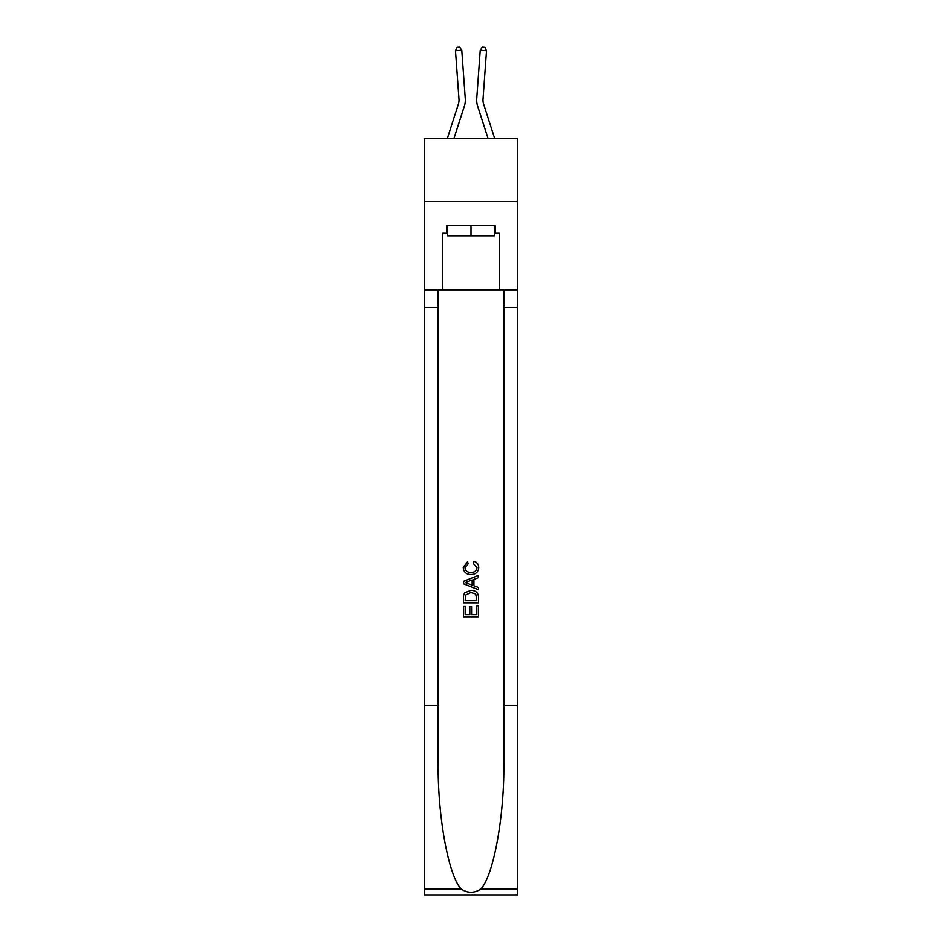 <?xml version="1.0" encoding="UTF-8"?>
<svg xmlns="http://www.w3.org/2000/svg" width="942" height="942" viewBox="0 0 942 942"><rect width="100%" height="100%" fill="white"/><g stroke="black" fill="none" stroke-linecap="round" stroke-linejoin="round"><path stroke-width="1.41" d="M517.641 201.529L517.641 138.486L424.359 138.486L424.359 201.529L517.641 201.529L517.641 289.771L499.366 289.771L499.366 233.298L495.327 233.298L495.327 225.727L446.673 225.727L446.673 233.298L447.426 233.298M464.418 105.963L453.926 138.486L464.418 105.963A18.911 18.911 142.2 0 0 465.277 98.804L461.768 50.232L465.277 98.804L461.768 50.232L465.277 98.804L461.768 50.232L465.277 98.804L461.768 50.232L465.277 98.804L461.768 50.232L465.277 98.804L461.768 50.232L465.277 98.804L461.768 50.232L465.277 98.804L461.768 50.232L465.277 98.804L461.768 50.232L465.277 98.804L461.768 50.232L465.277 98.804L461.768 50.232L465.277 98.804L461.768 50.232L465.277 98.804L461.768 50.232L465.277 98.804L461.768 50.232L465.277 98.804L461.768 50.232L465.277 98.804L461.768 50.232L455.481 50.691L457.129 47.277L459.637 47.1L461.768 50.232M458.413 104.032A12.611 12.611 -37.8 0 0 458.99 99.251A12.611 12.611 -37.8 0 1 458.413 104.032A12.611 12.611 -37.8 0 0 458.99 99.251A12.611 12.611 -37.8 0 1 458.413 104.032A12.611 12.611 -37.8 0 0 458.99 99.251A12.611 12.611 -37.8 0 1 458.413 104.032A12.611 12.611 -37.8 0 0 458.99 99.251A12.611 12.611 -37.8 0 1 458.413 104.032A12.611 12.611 -37.8 0 0 458.99 99.251A12.611 12.611 -37.8 0 1 458.413 104.032A12.611 12.611 -37.8 0 0 458.99 99.251A12.611 12.611 -37.8 0 1 458.413 104.032A12.611 12.611 -37.8 0 0 458.99 99.251A12.611 12.611 -37.8 0 1 458.413 104.032A12.611 12.611 -37.8 0 0 458.99 99.251A12.611 12.611 -37.8 0 1 458.413 104.032A12.611 12.611 -37.8 0 0 458.99 99.251A12.611 12.611 -37.8 0 1 458.413 104.032A12.611 12.611 -37.8 0 0 458.99 99.251A12.611 12.611 -37.8 0 1 458.413 104.032A12.611 12.611 -37.8 0 0 458.99 99.251A12.611 12.611 -37.8 0 1 458.413 104.032A12.611 12.611 -37.8 0 0 458.99 99.251A12.611 12.611 -37.8 0 1 458.413 104.032A12.611 12.611 -37.8 0 0 458.99 99.251A12.611 12.611 -37.8 0 1 458.413 104.032A12.611 12.611 -37.8 0 0 458.99 99.251A12.611 12.611 -37.8 0 1 458.413 104.032A12.611 12.611 -37.8 0 0 458.99 99.251A12.611 12.611 -37.8 0 1 458.413 104.032L447.309 138.486L458.413 104.032A12.611 12.611 -42.9 0 0 458.99 99.251L455.481 50.691M483.587 104.032A12.611 12.611 37.8 0 1 483.01 99.251A12.611 12.611 37.8 0 0 483.587 104.032A12.611 12.611 37.8 0 1 483.01 99.251A12.611 12.611 37.8 0 0 483.587 104.032A12.611 12.611 37.8 0 1 483.01 99.251A12.611 12.611 37.8 0 0 483.587 104.032A12.611 12.611 37.8 0 1 483.01 99.251A12.611 12.611 37.8 0 0 483.587 104.032A12.611 12.611 37.8 0 1 483.01 99.251A12.611 12.611 37.8 0 0 483.587 104.032A12.611 12.611 37.8 0 1 483.01 99.251A12.611 12.611 37.8 0 0 483.587 104.032A12.611 12.611 37.8 0 1 483.01 99.251A12.611 12.611 37.8 0 0 483.587 104.032A12.611 12.611 37.8 0 1 483.01 99.251A12.611 12.611 37.8 0 0 483.587 104.032A12.611 12.611 37.8 0 1 483.01 99.251A12.611 12.611 37.8 0 0 483.587 104.032A12.611 12.611 37.8 0 1 483.01 99.251A12.611 12.611 37.8 0 0 483.587 104.032A12.611 12.611 37.8 0 1 483.01 99.251A12.611 12.611 37.8 0 0 483.587 104.032A12.611 12.611 37.8 0 1 483.01 99.251A12.611 12.611 37.8 0 0 483.587 104.032A12.611 12.611 37.8 0 1 483.01 99.251A12.611 12.611 37.8 0 0 483.587 104.032A12.611 12.611 37.8 0 1 483.01 99.251A12.611 12.611 37.8 0 0 483.587 104.032A12.611 12.611 37.8 0 1 483.01 99.251A12.611 12.611 37.8 0 0 483.587 104.032L494.691 138.486L483.587 104.032A12.611 12.611 42.9 0 1 483.01 99.251L486.519 50.691L480.232 50.232L476.723 98.804A18.911 18.911 -142.2 0 0 477.582 105.963L488.074 138.486L477.582 105.963M494.574 225.727L494.574 235.818L447.426 235.818L447.426 225.727M471 225.727L471 235.818M476.817 605.753L476.817 614.679L471.577 614.679L476.817 614.679L476.817 605.753L478.56 605.753L478.56 616.81L463.429 616.81L463.429 606.142L463.429 616.81M469.834 606.719L469.834 614.679L465.171 614.679L469.834 614.679L469.834 606.719L471.577 606.719L471.577 614.679M464.724 592.801L463.652 594.991L464.724 592.801L470.906 590.434C475.745 590.41 478.3 592.742 478.56 597.428L478.56 602.845L463.429 602.845L463.429 597.664L463.429 602.845M473.72 561.338L473.214 563.469L473.72 561.338C476.923 562.174 478.595 564.234 478.748 567.508C478.348 572.159 475.722 574.502 470.882 574.526L470.882 574.526C466.231 574.42 463.688 572.1 463.24 567.555L467.632 561.726L468.092 563.858L464.983 567.661C465.43 570.923 467.397 572.5 470.87 572.395C474.415 572.583 476.452 571.017 477.005 567.708L473.214 563.469M480.75 889.142L517.641 889.142L517.641 894.9L424.359 894.9L424.359 705.793L438.16 705.793L438.16 762.019C437.488 815.748 448.392 875.789 461.25 889.142C467.738 893.299 474.25 893.299 480.75 889.142C493.608 875.789 504.512 815.748 503.84 762.019L503.84 289.771M463.429 581.367L463.429 583.781L478.56 589.786L463.429 583.781L463.429 581.367L478.56 575.362L463.429 581.367M503.84 705.793L517.641 705.793L517.641 289.771M424.359 705.793L424.359 201.529M438.16 289.771L438.16 705.793M517.641 889.142L517.641 705.793M424.359 289.771L442.634 289.771L442.634 233.298L446.673 233.298M442.634 289.771L499.366 289.771M494.574 233.298L495.327 233.298M478.56 575.362L478.56 577.623L473.908 579.354L473.908 585.794L478.56 587.525L478.56 589.786M467.974 583.604L472.154 585.159L472.154 579.989L465.171 582.58L467.974 583.604M472.154 579.989L472.154 585.159M463.429 597.664L463.652 594.991M475.745 594.013L476.817 600.713L475.745 594.013L470.882 592.565L465.489 595.144L465.171 600.713L476.817 600.713L465.171 600.713M463.429 606.142L465.171 606.142L465.171 614.679M480.232 50.232L476.723 98.804L480.232 50.232L476.723 98.804L480.232 50.232L476.723 98.804L480.232 50.232L476.723 98.804L480.232 50.232L476.723 98.804L480.232 50.232L476.723 98.804L480.232 50.232L476.723 98.804L480.232 50.232L476.723 98.804L480.232 50.232L476.723 98.804L480.232 50.232L476.723 98.804L480.232 50.232L476.723 98.804L480.232 50.232L476.723 98.804L480.232 50.232L476.723 98.804L480.232 50.232L476.723 98.804L480.232 50.232L476.723 98.804L480.232 50.232L482.363 47.1L484.871 47.277L486.519 50.691M503.84 307.422L517.641 307.422M438.16 307.422L424.359 307.422M424.359 889.142L461.25 889.142"/></g></svg>
